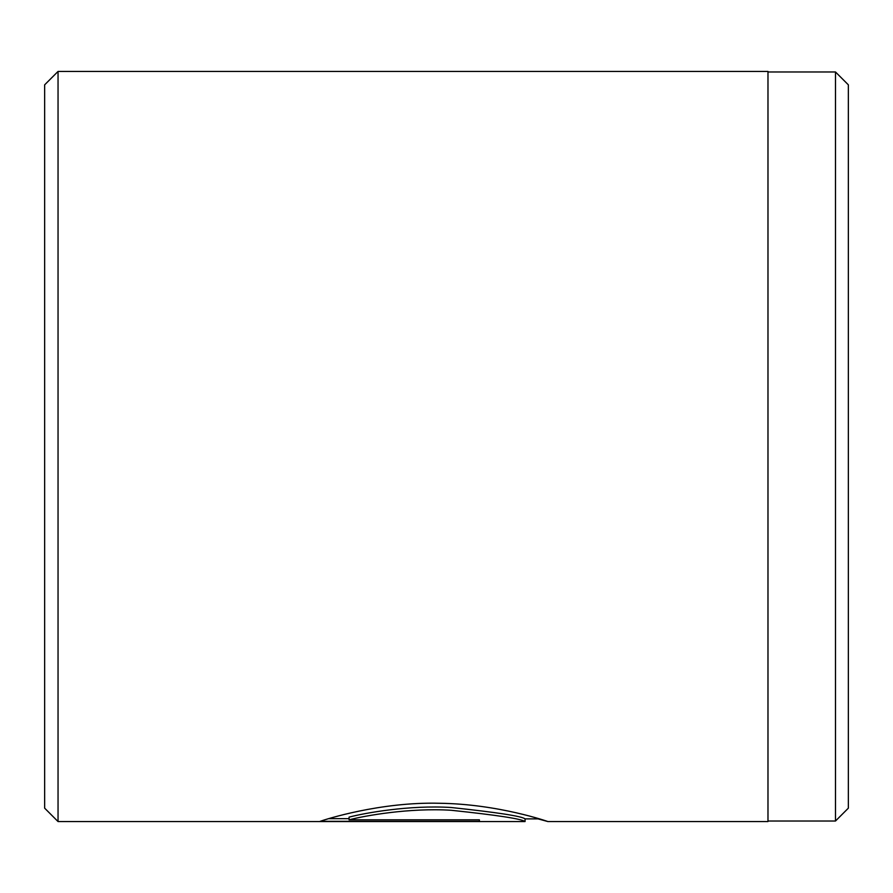 <?xml version="1.0" encoding="UTF-8"?>
<svg xmlns="http://www.w3.org/2000/svg" width="893" height="893" viewBox="0 0 893 893"><rect width="100%" height="100%" fill="white"/><g stroke="black" fill="none" stroke-linecap="round" stroke-linejoin="round"><path stroke-width="1.34" d="M835.491 821.024L848.35 808.165L848.35 84.835L835.491 71.976L835.491 821.024L767.98 821.024M349.074 819.83L349.074 817.14C364.255 813.11 409.307 804.861 451.188 807.506C497.111 812.407 521.735 816.191 525.062 818.881L525.062 821.56C521.702 818.892 497.088 815.13 451.233 810.275C409.34 807.64 364.277 815.822 349.074 819.83L479.396 819.83L479.396 821.326L320.152 821.326C324.963 819.573 380.139 801.735 439.412 803.265C498.74 804.001 548.972 821.895 547.889 821.56L538.033 818.881M547.878 821.56L767.98 821.56L767.98 71.44L58.045 71.44L58.045 821.56L525.062 821.56M58.045 821.56L44.65 808.165L44.65 84.835L58.045 71.44M328.803 818.647L349.074 818.647M539.461 818.881L525.062 818.881M767.98 71.976L835.491 71.976"/></g></svg>
